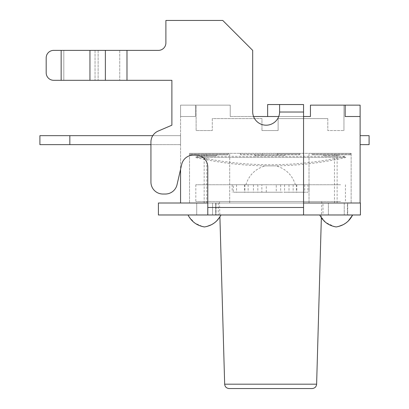 <?xml version="1.0" encoding="UTF-8"?>
<svg xmlns="http://www.w3.org/2000/svg" width="409" height="409" viewBox="0 0 409 409"><rect width="100%" height="100%" fill="white"/><g stroke="black" fill="none" stroke-linecap="round" stroke-linejoin="round"><path stroke-width="0.31" stroke-dasharray="2.04 1.53" d="M279.618 111.729L279.618 104.546L303.56 104.546L303.56 116.514L310.441 116.514L253.565 116.514A13.466 13.466 0 0 0 279.618 111.729L279.618 104.546L267.644 104.546L303.56 104.546L303.56 112.025L279.613 112.025L279.618 104.546L267.644 104.546L267.644 116.514L303.56 116.514L267.644 116.514L303.56 116.514L303.56 203.002L207.792 203.002L303.56 203.002L303.56 214.976L158.411 214.976L158.411 203.002L303.56 203.002L303.56 214.976L360.421 214.976L360.421 203.002L180.558 203.002L207.792 203.002L207.792 214.976L207.792 167.092A11.968 11.968 0 0 0 195.819 155.118A11.968 11.968 0 0 1 207.792 167.092A11.968 11.968 0 0 0 195.819 155.118L193.375 155.118A11.968 11.968 0 0 0 181.708 164.398L177.015 184.745A11.968 11.968 0 0 1 165.348 194.024A11.968 11.968 0 0 0 177.015 184.745L181.708 164.398A11.968 11.968 0 0 1 193.375 155.118L195.819 155.118L193.375 155.118A11.968 11.968 0 0 0 181.708 164.398L180.558 169.387L180.558 105.144L230.236 105.144L196.121 105.144L196.121 130.578L212.281 130.578L196.121 130.578L196.121 105.144L230.236 105.144L230.236 116.514L303.56 116.514L303.56 203.002M220.962 214.976L188.038 214.976L220.962 214.976L188.038 214.976L220.962 214.976L219.904 216.908L219.464 201.509L321.811 201.509L219.464 201.509M352.64 214.976L319.72 214.976L352.532 215.195M323.008 214.976L218.268 214.976L323.008 214.976L323.008 203.002L218.268 203.002L323.008 203.002M229.71 203.002L351.142 203.002L229.71 203.002L229.71 153.324L351.142 153.324L189.536 153.324L228.442 153.324L228.442 154.075L189.536 154.075L189.536 154.822L227.695 154.822L228.442 154.075L227.695 154.822L189.536 154.822L189.536 153.324L189.536 154.075L228.442 154.075L228.442 153.324L189.536 153.324L229.71 153.324L229.71 203.002M158.186 131.064L171.882 125.195L158.186 131.064A11.968 11.968 0 0 0 150.931 142.066A11.968 11.968 0 0 1 158.186 131.064A11.968 11.968 0 0 0 150.931 142.066L150.931 182.056A11.968 11.968 0 0 0 162.9 194.024A11.968 11.968 0 0 1 150.931 182.056L150.931 142.066L150.931 144.648L180.558 144.648L180.558 135.67L69.832 135.67L69.832 144.648L39.903 144.648L39.903 135.67L69.832 135.67L39.903 135.67L39.903 144.648L69.832 144.648L69.832 135.67L39.903 135.67L39.903 144.648L69.832 144.648L69.832 135.67L180.558 135.67L69.832 135.67M46.186 57.858L46.186 72.822A7.48 7.48 0 0 0 53.671 80.302A7.48 7.48 0 0 1 46.186 72.822L46.186 57.858A7.48 7.48 0 0 1 53.671 50.379A7.48 7.48 0 0 0 46.186 57.858A7.48 7.48 0 0 1 53.671 50.379L126.989 50.379L53.671 50.379L63.824 50.379L63.824 80.302L171.882 80.302L171.882 125.195L171.882 80.302L126.989 80.302L126.989 50.379L158.411 50.379A7.48 7.48 0 0 0 165.896 42.894L165.896 20.45L222.757 20.45L252.68 50.379L252.68 111.729A13.466 13.466 0 0 0 265.998 125.195A13.466 13.466 0 0 0 279.613 112.025M303.56 112.025L303.56 214.976M150.931 182.056A11.968 11.968 0 0 0 162.9 194.024L165.348 194.024A11.968 11.968 0 0 0 177.015 184.745M207.792 203.002L207.792 214.976M46.186 72.822A7.48 7.48 0 0 0 53.671 80.302L63.824 80.302L63.824 50.379L158.411 50.379A7.48 7.48 0 0 0 165.896 42.894L165.896 20.45L222.757 20.45L252.68 50.379L252.68 111.729A13.466 13.466 0 0 0 278.739 116.514L303.56 116.514L267.644 116.514L267.644 104.546L267.644 116.514L303.56 116.514L303.56 104.546M171.882 80.302L126.989 80.302L126.989 50.379L158.411 50.379M279.618 111.882A13.466 13.466 0 0 1 278.739 116.514M165.896 42.894L165.896 20.45L222.757 20.45L252.68 50.379L252.68 111.729M165.348 194.024L162.9 194.024M61.151 50.379L61.151 80.302L53.671 80.302L126.989 80.302L61.151 80.302M188.038 214.976L188.171 215.241M188.999 216.744L194.863 223.094L202.741 226.627M204.219 226.903L206.78 226.504M319.72 214.976L325.697 222.455L334.419 226.627M335.881 226.903L338.458 226.504M69.832 144.648L180.558 144.648L180.558 135.67L180.558 144.648L69.832 144.648L180.558 144.648L180.558 135.67L152.782 135.67M285.85 154.822L254.424 154.822L285.85 154.822L285.099 155.568L255.175 155.568L285.099 155.568L284.352 156.32L255.922 156.32L284.352 156.32M276.873 154.822L299.316 154.822L276.873 154.822L277.619 154.075L240.211 154.075L300.063 154.075L277.619 154.075L276.873 154.822M263.406 154.822L240.957 154.822L263.406 154.822L262.655 154.075L263.406 154.822M277.619 153.324L277.619 154.075L277.619 153.324L300.063 153.324L277.619 153.324L277.619 154.075L277.619 153.324L262.655 153.324L262.655 154.075L262.655 153.324L277.619 153.324M323.054 154.822L323.805 155.568L323.054 154.822L339.516 154.822L323.054 154.822M338.77 155.568L339.516 154.822L338.77 155.568L323.805 155.568L338.77 155.568L338.018 156.32L324.552 156.32L323.805 155.568L324.552 156.32L338.018 156.32L338.77 155.568M312.583 154.822L350.738 154.822L312.583 154.822L311.832 154.075L350.738 154.075L350.738 154.822L350.738 154.075L311.832 154.075L312.583 154.822M202.256 156.32L200.758 154.822L201.509 155.568L216.468 155.568L217.22 154.822L200.758 154.822L217.22 154.822L216.468 155.568L201.509 155.568L202.256 156.32L215.722 156.32L216.468 155.568L215.722 156.32L202.256 156.32M311.832 153.324L311.832 154.075L311.832 153.324L350.738 153.324L350.738 154.075L350.738 153.324L311.832 153.324M262.655 153.324L262.655 154.075L262.655 153.324L240.211 153.324L262.655 153.324M360.119 135.67L369.097 135.67L369.097 144.648L360.119 144.648L360.119 135.67L360.119 144.648L369.097 144.648L369.097 135.67L360.119 135.67L369.097 135.67L369.097 144.648L360.119 144.648L360.119 135.67L360.119 144.648M327.798 118.61L327.798 130.578L343.959 130.578L327.798 130.578L327.798 118.61L278.12 118.61L278.12 130.578L261.959 130.578L278.12 130.578L278.12 118.61L327.798 118.61M212.281 118.61L212.281 130.578L212.281 118.61L261.959 118.61L261.959 130.578L261.959 118.61L212.281 118.61M310.441 116.514L310.441 105.144L310.441 116.514L310.441 105.144L360.119 105.144L360.119 116.514L345.155 116.514L345.155 105.144M343.959 105.144L343.959 130.578L343.959 105.144M253.565 116.514L230.236 116.514L230.236 105.144L180.558 105.144L180.558 116.514L195.522 116.514L195.522 105.144L195.522 116.514L195.522 105.144L195.522 116.514L180.558 116.514L195.522 116.514L180.558 116.514L180.558 203.002M230.236 116.514L230.236 105.144L230.236 116.514M360.119 116.514L345.155 116.514L360.119 116.514L360.119 203.002M337.123 203.002L337.123 153.324M351.142 153.324L351.142 203.002L351.142 153.324M309.01 203.002L309.01 153.324L309.01 203.002M206.811 203.002L206.811 153.324M189.536 153.324L189.536 203.002L189.536 153.324M334.465 203.002L334.465 153.324M204.157 203.002L204.157 153.324M328.391 203.002L347.701 203.002L328.391 203.002L347.701 203.002L344.26 203.002L344.26 214.976L347.701 214.976L328.391 214.976L328.391 203.002L347.399 203.002L347.399 214.976L328.391 214.976L328.391 203.002M344.26 214.976L328.391 214.976L347.701 214.976L344.26 214.976L347.399 214.976L347.399 203.002L344.26 203.002L344.26 214.976M212.583 214.976L196.714 214.976L196.714 203.002L216.024 203.002L212.583 203.002L212.583 214.976L196.714 214.976L196.714 203.002L216.024 203.002L196.714 203.002L215.722 203.002L215.722 214.976L196.714 214.976L216.024 214.976L212.583 214.976L215.722 214.976L215.722 203.002L212.583 203.002L212.583 214.976M293.764 184.75L245.886 184.75L293.764 184.75M295.39 184.75C292.292 175.103 285.891 168.815 276.198 165.88C299.674 165.487 322.865 162.685 345.763 157.475L345.457 156.32C320.83 161.918 295.891 164.72 270.64 164.73A336.975 336.975 0 0 1 195.819 156.32L345.457 156.32L195.819 156.32L195.512 157.475L345.763 157.475L195.512 157.475A338.171 338.171 0 0 0 265.083 165.88L276.198 165.88L265.083 165.88C255.385 168.815 248.984 175.103 245.886 184.75M312.128 388.55L229.147 388.55M233.35 184.75L257.813 184.75L233.35 184.75L233.35 192.23L257.813 192.23L233.35 192.23M253.411 184.75L253.411 192.23M244.935 184.75L244.935 192.23M257.813 184.75L257.813 192.23M266.279 192.23L304.725 192.23L261.852 192.23L266.279 192.23L266.279 184.75L261.852 184.75L261.852 192.23M261.852 184.75L266.279 184.75M293.146 184.75L293.146 192.23M304.725 184.75L304.725 192.23M307.926 184.75L284.577 184.75L307.926 184.75L307.926 192.23L284.577 192.23L307.926 192.23M289.005 184.75L289.005 192.23M296.341 184.75L296.341 192.23M284.577 184.75L284.577 192.23M276.264 192.23L236.55 192.23L280.666 192.23L276.264 192.23L276.264 184.75L280.666 184.75L280.666 192.23M280.666 184.75L276.264 184.75M248.13 184.75L248.13 192.23M236.55 184.75L236.55 192.23M340.549 201.509L195.819 201.509L340.549 201.509M340.549 184.75L195.819 184.75L340.549 184.75M207.792 207.491L303.56 207.491M95.041 50.379L95.041 80.302L95.041 50.379M98.124 50.379L98.124 80.302L98.124 50.379M119.745 50.379L119.745 80.302L119.745 50.379M126.989 80.302L126.989 50.379M89.949 50.379L89.949 80.302M105.369 50.379L105.369 80.302M224.664 384.189L316.617 384.189M218.268 203.002L218.268 214.976M216.581 221.044L211.627 224.653M348.258 221.044L343.304 224.653M255.922 156.32L254.424 154.822M240.211 153.324L240.211 154.075L240.957 154.822M300.063 153.324L300.063 154.075L299.316 154.822M347.701 203.002L347.701 214.976L347.701 203.002M216.024 203.002L216.024 214.976L216.024 203.002M321.351 217.787L321.811 201.509M232.184 184.75L232.184 192.23M244.454 184.75L244.454 192.23M309.097 184.75L309.097 192.23M296.827 184.75L296.827 192.23M195.819 184.75L195.819 201.509M345.457 184.75L345.457 201.509"/><path stroke-width="0.61" d="M177.015 184.745A11.968 11.968 0 0 1 165.348 194.024L162.9 194.024A11.968 11.968 0 0 1 150.931 182.056L150.931 142.066A11.968 11.968 0 0 1 158.186 131.064L171.882 125.195L171.882 80.302L126.989 80.302L126.989 50.379L158.411 50.379A7.48 7.48 0 0 0 165.896 42.894L165.896 20.45L222.757 20.45L252.68 50.379L252.68 111.729A13.466 13.466 0 0 0 265.998 125.195A13.466 13.466 0 0 0 279.613 112.025L303.56 112.025L303.56 207.491L207.792 207.491L207.792 167.092A11.968 11.968 0 0 0 195.819 155.118L193.375 155.118A11.968 11.968 0 0 0 181.708 164.398L177.015 184.745L180.558 169.387L180.558 203.002L158.411 203.002L158.411 214.976L360.421 214.976L360.421 203.002L303.56 203.002M150.931 182.056L150.931 144.648L39.903 144.648L39.903 135.67L69.832 135.67L69.832 144.648M165.348 194.024L162.9 194.024M252.68 111.729A13.466 13.466 0 0 0 253.565 116.514L267.644 116.514L253.565 116.514M158.411 50.379A7.48 7.48 0 0 0 165.896 42.894M158.186 131.064L171.882 125.195L171.882 80.302M207.792 207.491L207.792 214.976M303.56 214.976L303.56 207.491M303.56 112.025L303.56 104.546L279.618 104.546L279.613 112.025M53.671 80.302A7.48 7.48 0 0 1 46.186 72.822L46.186 57.858A7.48 7.48 0 0 1 53.671 50.379L61.151 50.379L61.151 80.302L53.671 80.302M126.989 50.379L61.151 50.379M126.989 80.302L61.151 80.302M303.56 104.546L267.644 104.546L267.644 116.514L278.739 116.514M46.186 57.858L46.186 72.822M180.558 203.002L207.792 203.002M303.56 116.514L310.441 116.514L303.56 116.514M188.171 215.241L188.999 216.744M202.741 226.627L204.219 226.903M334.419 226.627L335.881 226.903M188.038 214.976C191.535 221.698 197.026 225.691 204.5 226.944C211.974 225.686 217.46 221.693 220.962 214.976M319.72 214.976C323.217 221.698 328.703 225.691 336.178 226.944C343.652 225.686 349.138 221.693 352.64 214.976M152.782 135.67L69.832 135.67M360.119 144.648L369.097 144.648L369.097 135.67L360.119 135.67M345.155 105.144L360.119 105.144L360.119 116.514L345.155 116.514L345.155 105.144L310.441 105.144L310.441 116.514M360.119 116.514L360.119 203.002M229.147 388.55L312.128 388.55C314.818 388.279 316.315 386.822 316.617 384.189L224.664 384.189C224.96 386.822 226.458 388.279 229.147 388.55M105.369 50.379L105.369 80.302M89.949 50.379L89.949 80.302M224.664 384.189L219.904 216.908L216.581 221.044M211.627 224.653L206.78 226.504M352.532 215.195L348.258 221.044M343.304 224.653L338.458 226.504M316.617 384.189L321.351 217.787"/></g></svg>
